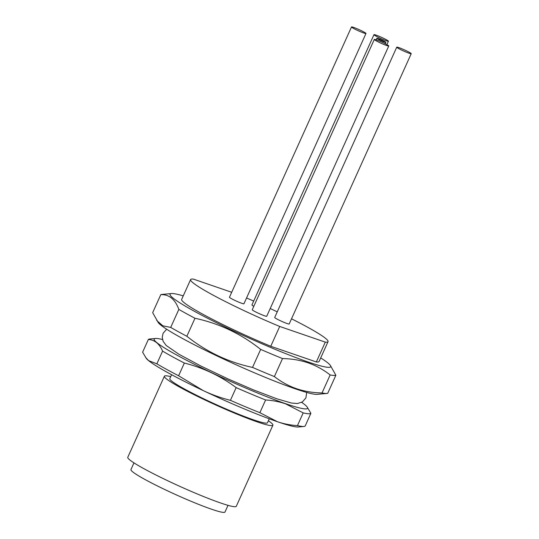 <?xml version="1.0" encoding="UTF-8"?>
<svg xmlns="http://www.w3.org/2000/svg" width="539" height="539" viewBox="0 0 539 539"><rect width="100%" height="100%" fill="white"/><g stroke="black" fill="none" stroke-linecap="round" stroke-linejoin="round"><path stroke-width="0.81" d="M228.01 505.333L224.985 512.037A51.589 4.393 -155.7 0 1 211.477 509.187A51.589 4.393 -155.7 0 1 159.281 486.865A51.589 4.393 -155.7 0 1 130.943 469.577L133.968 462.873M272.902 425.21L236.291 506.296A59.526 5.067 -155.7 0 1 220.7 503.008A59.526 5.067 -155.7 0 1 160.474 477.251A59.526 5.067 -155.7 0 1 127.777 457.301L164.388 376.215A59.526 5.067 24.3 0 0 197.085 396.165A59.526 5.067 24.3 0 0 257.312 421.916A59.526 5.067 24.3 0 0 272.902 425.21A59.526 5.067 24.3 0 0 268.382 420.743M170.722 376.653A59.526 5.067 24.3 0 0 164.388 376.215M269.257 418.803L267.472 422.758A53.577 4.561 -155.7 0 1 253.445 419.8A53.577 4.561 -155.7 0 1 199.241 396.616A53.577 4.561 -155.7 0 1 169.819 378.661L171.604 374.706M303.908 426.47A89.292 7.6 -155.7 0 1 297.454 425.608C290.386 425.163 283.73 423.876 277.491 421.747L259.872 412.685L265.612 399.972C272.68 400.416 279.337 401.703 285.576 403.826L303.194 412.887A89.292 7.6 24.3 0 0 310.895 413.305L305.155 426.026A89.292 7.6 -155.7 0 1 303.908 426.47L298.289 426.989A84.333 7.182 -155.7 0 1 277.491 421.747A84.333 7.182 -155.7 0 1 203.338 390.647A84.333 7.182 -155.7 0 1 148.562 360.604A84.333 7.182 -155.7 0 1 146.264 358.347L142.619 352.176L148.366 339.462C154.666 339.887 159.409 343.774 162.589 351.111L156.849 363.825L148.562 360.604L145.543 357.357M303.194 412.887L297.454 425.608M310.895 413.305L307.122 406.958A84.138 7.162 24.3 0 0 301.665 402.35M162.515 339.523A84.138 7.162 24.3 0 0 155.448 338.472L149.606 339.018A89.292 7.6 24.3 0 0 148.366 339.462M162.589 351.111A89.292 7.6 24.3 0 0 184.345 363.043C203.176 367.78 220.444 375.966 236.156 387.615L230.416 400.329C220.963 397.937 211.935 394.71 203.338 390.647L178.604 375.764A89.292 7.6 -155.7 0 1 156.849 363.825M178.604 375.764L184.345 363.043M236.156 387.615A89.292 7.6 24.3 0 0 265.612 399.972M259.872 412.685A89.292 7.6 -155.7 0 1 230.416 400.329M155.448 338.472A84.138 7.162 24.3 0 0 195.233 364.701A84.138 7.162 24.3 0 0 285.502 403.657A84.138 7.162 24.3 0 0 307.122 406.958M330.164 374.942A96.737 8.233 24.3 0 0 335.871 375.252L327.739 393.275A96.737 8.233 -155.7 0 1 326.897 393.443L317.161 394.353A88.14 7.506 -155.7 0 1 295.419 388.868A88.14 7.506 -155.7 0 1 211.814 353.443A88.14 7.506 -155.7 0 1 158.264 322.605L152.672 312.647L160.811 294.631C169.158 294.368 175.175 299.293 178.84 309.399A96.737 8.233 24.3 0 0 194.983 318.253C219.218 323.447 241.108 333.83 260.667 349.4A96.737 8.233 24.3 0 0 282.517 358.563C291.7 358.745 300.23 360.173 308.099 362.848C315.975 365.597 323.326 369.626 330.164 374.942L322.026 392.958C312.842 392.776 304.313 391.348 296.443 388.673C288.567 385.931 281.217 381.902 274.378 376.579A96.737 8.233 -155.7 0 1 252.528 367.416C228.293 362.221 206.403 351.839 186.851 336.269A96.737 8.233 -155.7 0 1 170.708 327.416L162.845 325.812L156.734 320.503M326.897 393.443A96.737 8.233 -155.7 0 1 322.026 392.958M274.378 376.579L282.517 358.563M335.871 375.252L330.279 365.294A88.14 7.506 24.3 0 0 320.698 357.923M183.253 295.864A88.14 7.506 24.3 0 0 171.382 293.553A88.14 7.506 24.3 0 0 213.067 321.022A88.14 7.506 24.3 0 0 307.628 361.837A88.14 7.506 24.3 0 0 330.279 365.294M270.76 346.281A75.406 6.421 -155.7 0 1 181.65 299.408L190.604 279.586A75.406 6.421 24.3 0 0 279.707 326.459L270.76 346.281L316.346 361.952A75.406 6.421 -155.7 0 0 319.101 361.467L328.049 341.645A75.406 6.421 24.3 0 0 291.525 318.805M171.382 293.553L161.653 294.462A96.737 8.233 24.3 0 0 160.811 294.631M260.667 349.4L252.528 367.416M186.851 336.269L194.983 318.253M178.84 309.399L170.708 327.416M190.604 279.586A75.406 6.421 24.3 0 1 193.36 279.101L231.709 292.279M316.346 361.952L325.293 342.13A75.406 6.421 24.3 0 0 328.049 341.645M277.248 311.838A75.406 6.421 24.3 0 0 270.214 308.537M253.687 301.072A75.406 6.421 24.3 0 0 246.552 297.979M325.293 342.13L279.707 326.459M365.974 33.485L243.938 303.774A7.937 0.674 -155.7 0 1 241.856 303.336A7.937 0.674 -155.7 0 1 233.825 299.9A7.937 0.674 -155.7 0 1 229.466 297.238L351.509 26.95A7.937 0.674 24.3 0 0 355.868 29.611A7.937 0.674 24.3 0 0 363.899 33.041A7.937 0.674 24.3 0 0 365.974 33.485A7.937 0.674 24.3 0 0 361.615 30.824A7.937 0.674 24.3 0 0 353.591 27.388A7.937 0.674 24.3 0 0 351.509 26.95M388.76 45.977L266.717 316.272A7.937 0.674 -155.7 0 1 264.642 315.827A7.937 0.674 -155.7 0 1 256.611 312.398A7.937 0.674 -155.7 0 1 252.252 309.736L374.295 39.448A7.937 0.674 24.3 0 0 378.654 42.109A7.937 0.674 24.3 0 0 386.685 45.539A7.937 0.674 24.3 0 0 388.76 45.977A7.937 0.674 24.3 0 0 384.401 43.322A7.937 0.674 24.3 0 0 376.37 39.886A7.937 0.674 24.3 0 0 374.295 39.448M411.223 53.698L289.18 323.993A7.937 0.674 -155.7 0 1 287.105 323.548A7.937 0.674 -155.7 0 1 279.074 320.119A7.937 0.674 -155.7 0 1 274.715 317.458L396.751 47.169A7.937 0.674 24.3 0 0 401.11 49.831A7.937 0.674 24.3 0 0 409.141 53.26A7.937 0.674 24.3 0 0 411.223 53.698A7.937 0.674 24.3 0 0 406.864 51.043A7.937 0.674 24.3 0 0 398.833 47.607A7.937 0.674 24.3 0 0 396.751 47.169M253.795 306.32A7.937 0.674 -155.7 0 1 251.929 304.959L373.972 34.671A7.937 0.674 24.3 0 0 378.331 37.332A7.937 0.674 24.3 0 0 386.362 40.762A7.937 0.674 24.3 0 0 388.437 41.207A7.937 0.674 24.3 0 0 384.078 38.545A7.937 0.674 24.3 0 0 376.047 35.109A7.937 0.674 24.3 0 0 373.972 34.671M378.142 38.559A4.959 0.424 24.3 0 0 376.842 38.282A4.959 0.424 24.3 0 0 379.571 39.947A4.959 0.424 24.3 0 0 384.59 42.089A4.959 0.424 24.3 0 0 385.884 42.365A4.959 0.424 24.3 0 0 383.162 40.701A4.959 0.424 24.3 0 0 378.142 38.559M166.645 329.208L163.088 333.291L162.239 337.36L163.135 341.328L166.221 345.492L178.894 354.238L201.108 366.136L228.118 378.971L253.364 389.859L276.716 398.759L291.451 403.037L297.467 403.536L302.44 401.892L305.936 397.856L306.664 392.432M376.842 38.282L376.155 39.812M385.884 42.365L385.264 43.747M388.437 41.207L386.894 44.616"/></g></svg>
